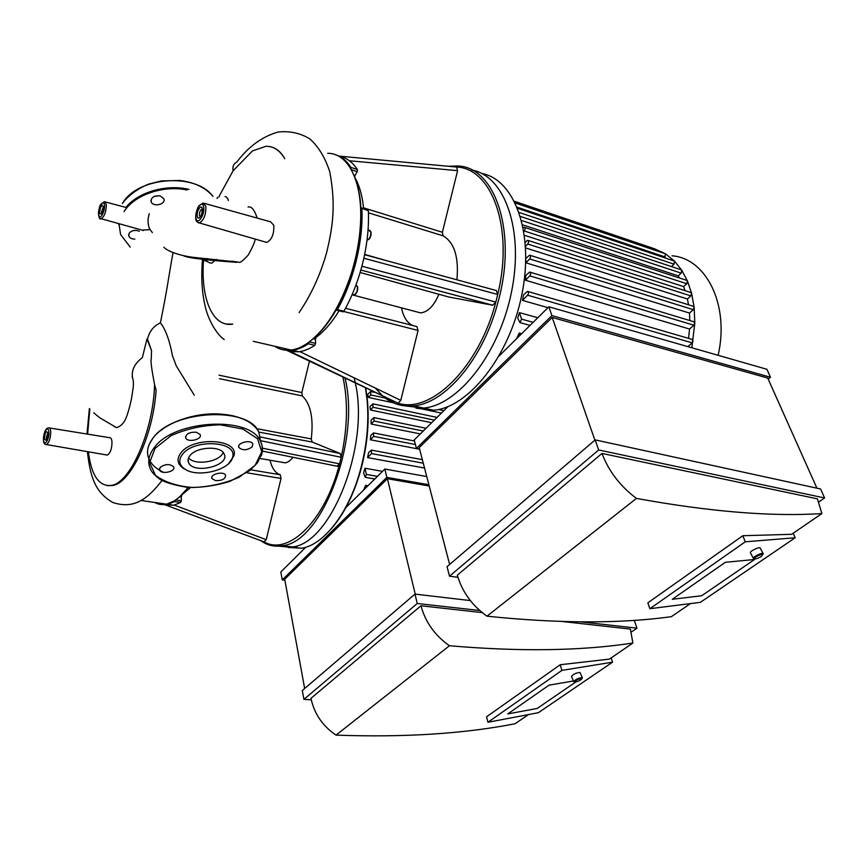 <?xml version="1.0" encoding="UTF-8"?>
<svg xmlns="http://www.w3.org/2000/svg" width="868" height="868" viewBox="0 0 868 868"><rect width="100%" height="100%" fill="white"/><g stroke="black" fill="none" stroke-linecap="round" stroke-linejoin="round"><path stroke-width="1.3" d="M366.144 487.534L365.634 485.331L367.978 485.722M363.616 490.04L365.634 485.331M364.972 468.232L366.404 474.427L365.233 477.346L363.562 472.962L364.972 468.232L382.506 471.357M424.528 468.047L367.598 457.599L368.564 452.673L371.352 450.091L371.547 453.584L367.598 457.599M419.645 449.266L370.376 439.761L370.755 435.465L373.49 432.915L373.663 436.387L370.376 439.761M420.34 433.924L371.168 424.029L371.113 420.199L373.88 417.595L374.043 421.045L371.168 424.029M431.656 422.727L370.441 409.989L370.028 406.56L372.871 403.848L373.012 407.266L370.441 409.989M441.4 413.092L418.951 408.275M393.117 402.741L368.401 397.446L367.663 394.397L370.636 391.522L370.766 394.918L368.401 397.446M354.177 377.851L355.229 382.604L354.177 377.851M260.595 540.58L264.946 543.26C270.404 546.005 276.263 546.818 282.534 545.668L292.212 546.959C330.686 543.921 369.801 446.445 355.37 383.287C369.801 446.445 330.686 543.921 292.212 546.959L278.465 546.156L301.804 548.229L288.035 547.437M365.515 388.159L367.121 400.159C369.139 423.454 366.697 447.443 359.808 472.116C348.025 514.008 323.536 544.844 301.804 548.229M365.743 388.267L367.468 400.897C369.453 423.899 367.055 447.584 360.242 471.932C353.048 496.301 343.12 515.57 330.458 529.73M297.323 547.632L291.8 547.035M260.747 440.727L341.167 457.295L339.551 463.859L262.418 448.17M164.909 504.764L264.154 541.925C288.404 556.008 325.131 521.05 339.551 463.859L337.077 466.224M309.561 360.665L301.847 392.553L302.314 395.927C310.657 403.935 313.641 418.267 311.276 438.915L312.154 442.018L340.256 453.508L341.167 457.295C347.623 427.577 348.176 400.701 342.817 376.636M270.035 460.214C271.966 468.253 275.373 473.103 280.245 474.753L281.048 478.442L266.216 539.679L264.035 541.871M292.972 457.284C290.454 460.593 287.851 462.449 285.171 462.839L281.482 462.199M190.624 487.545L181.238 495.292M179.622 496.767L181.271 497.017L181.868 495.389M181.271 497.017L181.271 500.803L175.64 499.968M164.681 504.775L173.763 505.23L180.653 502.442L181.271 500.803M175.249 500.239L174.652 501.563L180.653 502.442M161.079 504.536L167.795 504.362L174.652 501.563M180.305 496.138L188.258 487.415M282.534 545.668C321.648 542.63 361.066 440.467 344.921 377.645M187.933 487.393C183.376 493.556 178.743 498.102 174.056 501.02L166.591 504.189C162.349 505.111 158.399 504.536 154.764 502.474M364.603 254.715L496.344 290.52L497.733 294.48L495.834 302.064L361.902 266.216L363.855 258.219L497.733 294.48C513.964 228.067 491.95 168.251 456.546 167.036L338.878 156.088M345.54 308.27L416.868 326.574L418.072 330.437L400.777 400.354L398.13 403.219L290.205 351.421L398.13 403.219C430.647 413.96 478.659 368.249 495.834 302.064L492.666 305.211L448.778 297.008M351.334 169.705L357.171 171.614L357.388 169.542C352.332 161.936 346.224 157.488 339.084 156.186M357.171 171.614L355.066 175.466L353.938 175.097M354.708 177.018L355.066 175.466M354.99 177.756C359.515 185.643 362.379 195.918 363.584 208.591M363.855 258.219C367.522 241.532 369.03 225.702 368.358 210.75L367.793 209.893L361.565 207.962M456.546 167.036L457.61 170.649L442.365 232.266L443.125 235.836C454.365 242.519 458.966 257.178 456.915 279.8M398.13 403.219L286.983 350.455M401.526 307.858C403.305 316.885 407.038 322.777 412.723 325.511M388.625 399.247L394.17 401.917M438.882 294.274C434 305.829 427.913 312.035 420.622 312.903L415.642 311.579M342.903 311.775L343.923 311.221C351.475 297.767 357.475 282.773 361.902 266.216M339.073 310.798C331.869 322.549 324.231 331.381 316.158 337.283L315.138 337.044M313.25 338.704L315.409 339.225L316.158 337.283M315.409 339.225L315.572 343.359L309.323 341.894M290.444 351.475L298.831 351.779C303.974 351.106 309.301 348.958 314.813 345.312L315.572 343.359M309.127 342.035L308.357 343.804L314.813 345.312M281.97 347.905L286.19 348.882M283.152 349.793L292.44 350.314C297.572 349.63 302.867 347.46 308.357 343.804M343.923 311.221L337.381 309.55L336.187 309.898C342.383 299.048 347.591 287.004 351.811 273.745C357.008 257.134 360.046 240.686 360.925 224.367L360.925 208.049L368.358 210.75M337.381 309.55C353.591 281.058 363.497 240.501 361.869 208.743M357.388 169.542L351.008 167.448L350.987 169.097M313.847 338.184C321.778 331.359 329.232 321.93 336.187 309.898M360.925 208.049C360.35 197.937 358.777 189.029 356.205 181.336M351.008 167.448C346.636 160.786 341.428 156.544 335.374 154.721M383.851 396.958C392.347 403.924 402.177 406.897 413.342 405.866C444.666 403.761 482.944 359.58 497.874 302.596C517.784 232.526 495.118 166.211 457.262 165.972L448.42 166.276M375.453 388.126L382.256 395.591M413.342 405.866L423.53 408.058C457.87 405.454 499.035 354.101 511.502 291.974C524.305 229.868 504.579 175.683 471.877 170.074C504.579 175.683 524.305 229.868 511.502 291.974C499.035 354.101 457.87 405.454 423.53 408.058L405.877 405.985L423.53 408.058L433.609 410.228L415.946 408.155M327.637 153.321C348.111 152.844 362.889 181.716 360.502 223.532C359.602 240.111 356.509 256.841 351.236 273.724C340.202 306.719 325.75 329.797 307.88 342.936C302.118 346.94 296.541 349.305 291.16 350.021C285.062 350.781 279.55 349.511 274.624 346.224M519.921 335.406L519.162 333.073L521.614 333.735M516.655 338.639L519.162 333.073M519.411 312.61L521.57 319.131L519.899 322.603L517.708 318.089L519.411 312.61L537.78 317.731M547.958 307.673L522.493 300.393L523.588 294.794L527.451 291.366C528.764 292.017 528.818 293.286 527.614 295.196L522.493 300.393M530.077 272.183L693.662 321.713L694.791 323.308L693.923 325.218L689.539 329.059L688.574 338.368M689.539 329.059L525.509 280.245L525.834 275.438L529.632 272.053C530.912 272.704 530.966 273.973 529.773 275.85L525.509 280.245M529.979 255.29L693.076 306.198L694.161 307.456L693.304 309.67L689.485 313.066L689.789 320.542M689.485 313.066L525.932 262.809L525.791 259.792M528.069 240.425L690.635 292.451L691.633 293.406L690.841 295.89L687.413 298.983L688.519 304.776M687.413 298.983L525.628 247.944M524.576 227.405L686.577 280.31L687.467 281.015L686.762 283.727L683.615 286.592L685.112 290.682M683.615 286.592L524.489 235.315M520.507 216.479L681 269.753L681.749 270.219L681.163 273.138L678.223 275.84L679.514 277.999M678.223 275.84L522.666 224.866M525.932 262.809L529.664 258.935C530.836 257.069 530.804 255.81 529.545 255.159L525.813 258.512M525.541 246.36L527.744 244.038C528.905 242.183 528.883 240.935 527.657 240.295L525.249 242.259M527.907 291.496L691.926 339.345L693.055 341.319L692.219 342.871L687.868 346.636M523.892 231.355L524.25 230.986C525.4 229.152 525.379 227.915 524.185 227.275L523.133 227.796M517.686 208.363L674.479 261.105L681.749 270.219L687.467 281.015L691.633 293.406L694.161 307.456L694.791 323.308L691.829 347.775M515.342 203.025L665.517 253.825L674.479 261.105L674.035 264.165L671.452 266.574M514.518 201.343L654.505 248.791L665.517 253.825L664.541 257.677M654.005 248.639L655.253 250.353M481.805 173.513C514.648 179.296 534.514 233.308 521.766 295.033C509.342 356.77 468.112 407.71 433.609 410.228M672.038 255.8C706.194 258.295 729.728 304.809 718.129 355.316M160.092 467.472C165.245 463.848 169.77 463.664 173.654 466.886C176.215 471.476 161.513 474.872 159.603 470.12L160.092 467.472M215.568 480.644L211.987 478.637C209.47 474.297 223.727 470.727 225.571 475.23C225.571 478.908 222.241 480.72 215.568 480.644M252.187 446.857C247.076 450.427 242.671 450.676 238.96 447.573C236.27 443.005 250.809 439.099 252.816 443.852L252.187 446.857M196.255 432.199L200.096 434.467C202.862 439.316 187.846 443.038 185.763 438.025C185.676 433.967 189.181 432.036 196.255 432.199M186.674 470.109L183.43 468.427C177.267 464.12 176.432 458.922 180.913 452.846C193.249 435.986 239.535 438.991 233.893 455.852L228.653 463.566M182.475 454.355C194.161 438.427 237.919 441.226 232.613 457.165C230.606 470 197.654 478.225 184.83 469.078C179.014 464.998 178.222 460.094 182.475 454.355M223.141 452.456C219.962 461.96 194.562 465.932 188.584 457.805M189.951 455.613C196.526 446.705 220.841 445.512 224.074 453.845C230.747 465.53 193.618 474.785 188.595 462.698C187.542 460.42 187.998 458.065 189.951 455.613M139.314 231.246C135.213 229.64 131.838 230.291 129.18 233.177L128.822 236.118C129.788 238.06 131.795 239.058 134.844 239.112M136.211 230.367L132.782 230.725M160.32 195.962C153.994 195.365 150.945 197.318 151.151 201.832C153.18 207.517 166.461 204.23 163.824 198.696L160.32 195.962M159.419 195.756L154.309 196.374M114.24 426.611L116.399 427.588C121.205 426.405 124.775 422.304 127.086 415.295C129.766 406.918 131.48 399.801 132.24 393.964C133.846 383.819 133.368 384.253 133.26 380.52L132.218 376.918M152.399 232.613L150.142 229.629L142.113 230.118M140.497 359.07L142.385 357.54L146.963 338.997L147.495 339.117C149.448 331.283 153.744 325.869 160.396 322.853C167.643 287.351 168.631 276.393 173.047 252.545M147.495 339.117L151.542 350.607L146.963 338.997M160.396 322.853C168.066 332.184 171.571 351.019 172.406 355.576L176.204 365.754L194.302 395.233M151.542 350.607L151.227 359.298C150.511 360.708 151.629 369.16 154.569 384.643L156.088 390.079C153.376 434.727 131.155 482.565 112.862 485.494L107.263 485.679M224.215 339.583L222.62 338.249M206.465 261.268L206.758 258.534M204.034 260.205L203.568 260.009C211.705 263.405 208.765 262.982 212.02 263.08L216.186 259.326M231.713 261.17L238.874 262.201C239.904 263.134 243.007 260.758 248.205 255.083C252.523 247.413 254.845 242.074 255.17 239.08M89.827 409.012L87.614 434.141M88.362 451.805C91.422 475.848 99.234 487.024 111.788 485.342C130.623 482.391 153.43 430.3 154.569 384.643M106.319 454.897L107.328 455.082C110.496 452.998 112.037 448.485 111.961 441.519C111.592 438.752 110.724 437.472 109.368 437.656L49.433 427.957M257.156 218.074C254.574 209.85 251.536 206.161 248.042 207.018M228.11 199.347L226.396 196.927L225.051 196.569M149.188 213.647L148.471 217.195C147.864 218.204 147.56 226.006 150.142 229.629M203.568 260.009C200.486 298.277 212.519 327.551 232.765 324.133L226.136 324.014M272.096 147.213C277.228 148.84 281.46 152.681 284.78 158.736C279.8 150.294 273.529 146.16 265.944 146.301L252.479 150.88L233.101 170.79L219.767 195.083M219.561 195.55L218.91 197.058M265.239 241.988L266.769 242.432C271.836 239.763 274.169 234.045 273.789 225.3L270.621 221.828L204.512 203.405M207.268 258.577L206.964 261.474M573.509 680.957L549.075 685.145L573.509 680.957M507.769 713.93L549.075 685.145L507.769 713.93L537.205 708.44L575.885 681.933L537.205 708.44L507.769 713.93M581.994 678.472L582.341 677.669C578.533 677.951 575.679 679.253 573.781 681.575L574.106 681.716M581.061 679.731C578.196 681.413 576.059 682.139 574.638 681.912C576.254 679.872 578.728 678.743 582.048 678.526L581.061 679.731M580.074 672.657L580.008 672.516C576.2 672.776 573.347 674.078 571.47 676.422L573.726 681.434M415.229 594.135L387.41 478.713L284.704 579.216L304.657 688.519M611.18 657.911L612.558 662.165L561.911 670.389L487.946 722.263L486.536 716.805L560.229 664.736L609.401 659.127L632.88 643.036C581.354 650.913 520.203 651.825 449.45 645.749C434.911 635.495 425.407 622.172 420.958 605.777L482.131 612.591M561.911 670.389L560.229 664.736M487.946 722.263L538.366 712.704L612.558 662.165M420.958 605.777L310.95 698.339C314.27 713.778 322.625 726.039 336.024 735.12C404.011 737.594 463.686 733.796 515.082 723.749L528.449 714.581M562.486 621.531L630.396 629.094L632.88 643.036M336.024 735.12L449.45 645.749M479.668 610.497L417.248 603.488L414.98 594.103L302.314 690.527L303.919 699.369L311.243 699.803M305.786 547.252L280.809 571.958L282.252 579.9L284.888 580.215M429.204 486.015L387.41 478.713M428.879 484.745L386.857 477.378L384.839 469.035L426.741 476.554M417.248 603.488L303.919 699.369M414.98 594.103L470.337 600.58M386.857 477.378L282.252 579.9M384.839 469.035L345.269 508.192M634.291 620.316L636.938 628.161L580.887 621.868M630.971 632.305L636.938 628.161M754.585 559.491L725.344 562.301L754.585 559.491L701.691 595.741L754.585 559.491M672.255 599.3L725.344 562.301L672.255 599.3L701.691 595.741L672.255 599.3M763.189 553.6L761.334 556.388C758.176 558.308 755.876 559.111 754.444 558.797C752.979 557.874 762.18 553.209 762.874 554.543L763.156 553.556C762.191 552.167 751.992 557.332 753.435 558.471L753.977 558.656M760.216 548.109L760.129 547.958C759.153 546.547 748.975 551.712 750.44 552.873L753.359 558.319M594.884 440.141L552.2 317.46L419.211 447.606L449.635 564.45M793.211 533.202L795.164 537.769L745.265 541.806L649.861 608.707L647.832 602.837L742.824 535.719L791.594 534.319L821.887 513.563C771.793 516.84 709.981 511.784 636.439 498.406C620.132 486.123 608.652 471.129 602.001 453.432L817.417 498.85L821.887 513.563M745.265 541.806L742.824 535.719M649.861 608.707L700.378 602.338L795.164 537.769M602.001 453.432L457.317 575.18C462.177 591.857 472.073 605.528 486.97 616.182C558.471 623.582 619.915 623.756 671.322 616.703L690.483 603.585M486.97 616.182L636.439 498.406M595.177 439.892L820.575 488.977L824.6 497.961L598.681 449.971L595.177 439.892L447.042 566.674L449.505 576.189L457.913 577.274M447.964 406.593L414.231 439.967L416.412 448.398L419.569 449.006M552.2 317.46L767.724 378.057L816.918 488.185M770.502 377.265L551.907 315.594L548.847 306.795L766.921 369.291L770.502 377.265L768.202 379.11M598.681 449.971L449.505 576.189M551.907 315.594L416.412 448.398M548.847 306.795L499.111 355.999M818.448 502.236L824.6 497.961M423.269 431.027L374.043 421.045M434.293 420.123L373.012 407.266M415.414 444.524L373.663 436.387M423.269 463.208L371.547 453.584M443.83 410.683L438.373 409.512M385.218 398.043L370.766 394.918M377.45 476.358L366.404 474.427M238.743 446.304L238.96 447.573M337.576 466.322L262.364 451.078L337.131 466.246M340.256 453.508L260.476 437.005M258.794 432.08L312.154 442.018M311.276 438.915L256.624 428.662M219.452 378.687L302.314 395.927M301.847 392.553L219.029 375.193M246.848 472.778L281.048 478.442M280.245 474.753L250.754 469.816M266.216 539.679L174.284 505.1M448.973 297.062L360.144 272.498M492.916 305.232L360.86 270.035L492.666 305.211M386.325 260.617L364.668 254.411M368.444 212.823L443.125 235.836M442.365 232.266L363.508 207.832M349.392 160.764L457.61 170.649M343.728 311.493L418.072 330.437M400.777 400.354L299.861 351.627M355.479 293.926C357.247 292.299 357.952 290.118 357.605 287.384M355.988 284.943L357.366 286.722C357.681 290.889 356.531 293.59 353.905 294.838L352.983 294.599M368.716 239.188C370.582 237.517 371.341 235.282 370.983 232.483M368.075 229.803L370.755 231.789C371.07 236.053 369.844 238.808 367.088 240.056L367.088 240.056C369.768 239.622 371.092 236.931 371.059 232.016L369.692 230.237M308.824 348.73L307.272 349.424M693.304 309.67L529.664 258.935M690.841 295.89L527.744 244.038M693.923 325.218L529.773 275.85M692.219 342.871L527.614 295.196M686.762 283.727L524.25 230.986M674.035 264.165L519.216 212.486M681.163 273.138L521.625 220.505M665.246 257.015L517.219 207.224M533.147 322.321L521.57 319.131M155.014 448.452L171.039 435.693C186.24 428.879 202.656 425.255 220.298 424.821L242.866 429.031L257.557 438.731L261.735 451.751L255.04 465.443L239.134 477.237C224.845 483.443 209.459 486.872 192.956 487.512C177.148 486.264 164.66 482.196 155.481 475.339L149.6 462.644L155.014 448.452M148.949 458.977C146.182 452.293 147.527 445.36 152.985 438.145C172.537 409.815 249.073 406.213 258.848 432.21L260.552 441.508C262.038 443.971 262.527 447.769 262.049 452.901L257.612 462.622L249.886 470.521L230.096 481.328C215.242 485.83 200.985 487.838 187.314 487.349C173.426 485.049 163.987 482.141 159.018 478.648C154.178 474.807 151.303 471.584 150.403 468.97C147.3 462.188 148.58 455.092 154.222 447.693C173.904 419.472 250.798 415.685 260.552 441.508C262.841 446.109 263.058 450.926 261.203 455.96M149.372 444.036L153.235 437.667C163.933 423.931 190.613 413.613 215.351 413.841C229.694 414.21 241.293 417.172 250.136 422.727C256.982 428.271 257.286 429.476 258.848 432.21L260.682 441.769M163.553 472.344C156.533 469.056 151.748 464.792 149.198 459.541M160.569 430.723C179.372 415.045 219.159 409.143 241.391 418.495M212.953 196.385C205.564 187.64 194.519 182.345 179.828 180.479L161.372 180.913L148.287 184.2C137.231 188.974 128.648 195.322 122.529 203.242L122.399 203.535C137.242 176.692 195.951 172.417 212.888 196.374M118.894 224.899L118.547 223.564M125.936 207.441C137.947 192.121 166.58 183.907 188.996 189.398M130.211 247.12L120.587 234.512L118.959 223.684M124.07 211.673C133.965 195.083 163.292 184.895 186.956 189.962M236.79 262.353C205.108 260.064 187.369 257.85 183.56 255.745M233.101 170.79C232.385 166.613 233.633 163.683 236.845 162.023C248.508 146.54 262.244 136.547 278.064 132.044C289.608 130.764 300.187 133.043 309.811 138.88C318.491 146.649 325.142 157.618 329.753 171.777C336.285 206.291 332.336 228.295 326.878 251.677C320.78 273.897 311.525 294.209 299.113 312.599M143.578 230.53L101.144 218.725C97.693 221.297 98.247 205.976 101.155 203.98L104.464 201.712L106.319 204.49C106.232 211.727 104.507 216.468 101.144 218.725L100.504 218.595M99.777 209.904L101.914 204.143M200.53 216.978L202.049 212.888L202.027 209.014C200.226 210.089 199.369 212.302 199.434 215.655L200.367 216.978M197.253 216.306C196.32 211.087 201.484 203.535 202.385 208.83C203.329 214.092 198.121 221.633 197.253 216.306M203.687 206.942C202.32 199 194.584 210.36 195.973 218.161C197.253 226.19 205.108 214.873 203.687 206.942M266.769 242.432L199.39 222.957C197.014 222.143 195.886 221.025 196.005 219.615C194.823 216.588 197.199 207.452 199.141 205.553L203.145 203.014L205.879 206.28C206.063 214.7 203.893 220.255 199.39 222.957L198.338 222.761M103.346 206.855L101.404 212.497L101.849 213.539M99.549 213.051C100.33 206.443 101.632 204.316 103.476 206.671C102.695 213.3 101.393 215.427 99.549 213.051M104.464 205.054C103.672 198.284 97.748 207.984 98.572 214.646C99.31 221.47 105.31 211.792 104.464 205.054M47.794 432.882L46.21 438.047L46.742 439.479M44.398 438.579C45.201 431.884 46.405 430.137 48 433.338C47.176 440.065 45.982 441.812 44.398 438.579M48.912 432.014C48.337 424.539 42.89 432.514 43.498 439.892C44.029 447.4 49.519 439.479 48.912 432.014M107.328 455.082L46.449 444.568C44.735 444.557 43.769 443.483 43.563 441.335C43.324 431.721 46.264 427.935 48.543 427.815C49.726 427.609 50.463 428.835 50.724 431.483C50.659 438.156 49.237 442.517 46.449 444.568L45.722 444.503M374.206 417.66L426.058 428.271M373.197 403.913L437.027 417.41M373.826 432.98L414.492 440.977M371.688 450.156L422.347 459.671M446.51 408.025L444.991 407.7M374.097 392.282L370.951 391.598M374.781 478.995L365.233 477.346M367.468 400.897L367.121 400.159M164.953 504.764L264.393 542.001M167.795 504.362L173.763 505.23M141.028 500.478L166.591 504.189M260.129 458.488L285.171 462.839M356.227 285.029L357.681 286.95C357.79 291.572 356.531 294.198 353.905 294.838L352.224 294.393M309.366 348.469L307.38 349.381M292.44 350.314L298.831 351.779M336.654 310.191L343.185 311.851M360.925 224.367L360.502 223.532M351.811 273.745L351.236 273.724M253.272 341.33L291.16 350.021M352.05 294.784L420.622 312.903M530.055 325.381L519.899 322.603M159.603 470.12L159.441 468.818M211.987 478.637L211.803 477.454M185.763 438.025L185.557 436.604M232.613 457.165L233.893 455.852M184.83 469.078L183.43 468.427M188.595 462.698L188.106 459.378M128.822 236.118L128.638 234.642M151.151 201.832L150.923 200.248M116.377 427.577L99.462 417.584L93.755 412.821M133.26 380.52C130.482 372.09 133.52 364.43 142.385 357.54M238.874 262.201L194.79 257.503C180.045 255.941 167.144 251.134 163.868 247.185L163.868 247.185M228.36 200.519L228.045 199.933M217.597 197.231L217.087 198.49M223.977 339.388C216.566 334.299 207.984 319.5 205.054 305.807C201.821 291.67 200.996 275.959 202.569 258.664M105.267 201.929L126.978 207.723M101.99 213.311L103.476 206.823M46.883 439.23L47.924 432.839M111.788 485.342L112.862 485.494M89.382 408.546L86.995 434.043M87.397 451.631C90.424 478.637 95.947 492.785 112.862 502.518C123.093 505.892 132.229 505.35 140.28 500.869C146.627 497.798 153.875 491.006 162.012 480.492M582.048 678.526L582.363 677.691M574.638 681.912L573.813 681.597M580.008 672.516L582.341 677.669M754.444 558.797L753.467 558.504M760.129 547.958L763.156 553.556"/></g></svg>
